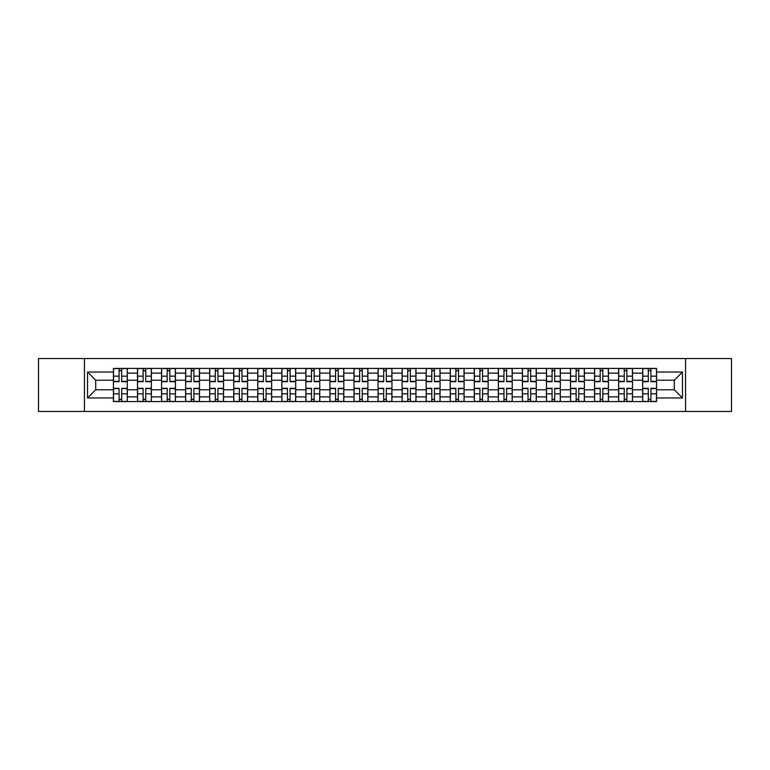 <?xml version="1.0" encoding="UTF-8"?>
<svg xmlns="http://www.w3.org/2000/svg" width="770" height="770" viewBox="0 0 770 770"><rect width="100%" height="100%" fill="white"/><g stroke="black" fill="none" stroke-linecap="round" stroke-linejoin="round"><path stroke-width="1.16" d="M685.55 411.45L731.5 411.45L731.5 358.55L38.5 358.55L38.5 411.45L685.55 411.45L685.55 358.55M137.503 401.574L137.503 373.123L127.32 373.123L127.32 401.574M127.32 373.123L127.32 368.426M137.503 373.123L137.503 368.426M151.382 368.426L151.382 401.574M161.556 401.574L161.556 368.426M175.435 368.426L175.435 401.574M185.609 401.574L185.609 368.426M199.488 368.426L199.488 401.574M209.671 401.574L209.671 368.426M223.55 368.426L223.55 401.574M233.724 401.574L233.724 368.426M247.603 368.426L247.603 401.574M257.777 401.574L257.777 368.426M271.656 368.426L271.656 401.574M281.839 401.574L281.839 368.426M295.719 368.426L295.719 401.574M305.892 401.574L305.892 368.426M319.771 368.426L319.771 401.574M329.945 401.574L329.945 368.426M343.824 368.426L343.824 401.574M354.007 401.574L354.007 368.426M367.887 368.426L367.887 401.574M378.06 401.574L378.06 368.426M391.94 368.426L391.94 401.574M402.113 401.574L402.113 368.426M415.993 368.426L415.993 401.574M426.176 401.574L426.176 368.426M440.055 368.426L440.055 401.574M450.229 401.574L450.229 368.426M464.108 368.426L464.108 401.574M474.281 401.574L474.281 368.426M488.161 368.426L488.161 401.574M498.344 401.574L498.344 368.426M512.223 368.426L512.223 401.574M522.397 401.574L522.397 368.426M536.276 368.426L536.276 401.574M546.45 401.574L546.45 368.426M560.329 368.426L560.329 401.574M570.512 401.574L570.512 368.426M584.391 368.426L584.391 401.574M594.565 401.574L594.565 368.426M608.444 368.426L608.444 401.574M618.618 401.574L618.618 368.426M632.497 368.426L632.497 401.574M642.681 401.574L642.681 368.426M642.681 389.784L632.497 389.784M618.618 389.784L608.444 389.784M594.565 389.784L584.391 389.784M570.512 389.784L560.329 389.784M546.45 389.784L536.276 389.784M522.397 389.784L512.223 389.784M498.344 389.784L488.161 389.784M474.281 389.784L464.108 389.784M450.229 389.784L440.055 389.784M426.176 389.784L415.993 389.784M402.113 389.784L391.94 389.784M378.06 389.784L367.887 389.784M354.007 389.784L343.824 389.784M329.945 389.784L319.771 389.784M305.892 389.784L295.719 389.784M281.839 389.784L271.656 389.784M257.777 389.784L247.603 389.784M233.724 389.784L223.55 389.784M209.671 389.784L199.488 389.784M185.609 389.784L175.435 389.784M161.556 389.784L151.382 389.784M137.503 389.784L127.32 389.784M642.681 380.216L632.497 380.216M618.618 380.216L608.444 380.216M594.565 380.216L584.391 380.216M570.512 380.216L560.329 380.216M546.45 380.216L536.276 380.216M522.397 380.216L512.223 380.216M498.344 380.216L488.161 380.216M474.281 380.216L464.108 380.216M450.229 380.216L440.055 380.216M426.176 380.216L415.993 380.216M402.113 380.216L391.94 380.216M378.06 380.216L367.887 380.216M354.007 380.216L343.824 380.216M329.945 380.216L319.771 380.216M305.892 380.216L295.719 380.216M281.839 380.216L271.656 380.216M257.777 380.216L247.603 380.216M233.724 380.216L223.55 380.216M209.671 380.216L199.488 380.216M185.609 380.216L175.435 380.216M161.556 380.216L151.382 380.216M137.503 380.216L127.32 380.216M95.711 389.784L113.44 389.784L113.44 380.216L95.711 380.216L95.711 389.784L87.539 397.955L87.539 372.045L113.44 372.045L113.44 380.216M656.56 380.216L656.56 389.784L674.289 389.784L674.289 380.216L656.56 380.216L656.56 368.426L113.44 368.426L113.44 372.045M656.56 372.045L682.461 372.045L682.461 397.955L656.56 397.955L656.56 389.784M113.44 389.784L113.44 401.574L656.56 401.574L656.56 397.955M113.44 397.955L87.539 397.955M84.45 411.45L84.45 358.55M121.698 399.264L119.071 399.264M119.071 370.736L121.698 370.736M145.751 399.264L143.124 399.264M143.124 370.736L145.751 370.736M169.804 399.264L167.186 399.264M167.186 370.736L169.804 370.736M193.867 399.264L191.239 399.264M191.239 370.736L193.867 370.736M217.92 399.264L215.292 399.264M215.292 370.736L217.92 370.736M241.973 399.264L239.355 399.264M239.355 370.736L241.973 370.736M266.035 399.264L263.407 399.264M263.407 370.736L266.035 370.736M290.088 399.264L287.46 399.264M287.46 370.736L290.088 370.736M314.141 399.264L311.523 399.264M311.523 370.736L314.141 370.736M338.203 399.264L335.576 399.264M335.576 370.736L338.203 370.736M362.256 399.264L359.628 399.264M359.628 370.736L362.256 370.736M386.309 399.264L383.691 399.264M383.691 370.736L386.309 370.736M410.372 399.264L407.744 399.264M407.744 370.736L410.372 370.736M434.424 399.264L431.797 399.264M431.797 370.736L434.424 370.736M458.477 399.264L455.859 399.264M455.859 370.736L458.477 370.736M482.54 399.264L479.912 399.264M479.912 370.736L482.54 370.736M506.593 399.264L503.965 399.264M503.965 370.736L506.593 370.736M530.646 399.264L528.028 399.264M528.028 370.736L530.646 370.736M554.708 399.264L552.08 399.264M552.08 370.736L554.708 370.736M578.761 399.264L576.133 399.264M576.133 370.736L578.761 370.736M602.814 399.264L600.196 399.264M600.196 370.736L602.814 370.736M626.876 399.264L624.249 399.264M624.249 370.736L626.876 370.736M650.929 399.264L648.301 399.264M648.301 370.736L650.929 370.736M87.539 372.045L95.711 380.216M674.289 389.784L682.461 397.955M674.289 380.216L682.461 372.045M121.698 381.689L121.698 368.58L127.242 368.58L127.242 381.689L121.698 381.689M119.071 370.582L121.698 370.582M119.071 368.58L113.517 368.58L113.517 381.689L119.071 381.689L119.071 368.58L121.698 368.58M119.071 388.311L119.071 401.42L113.517 401.42L113.517 388.311L119.071 388.311M121.698 399.418L119.071 399.418M121.698 401.42L127.242 401.42L127.242 388.311L121.698 388.311L121.698 401.42L119.071 401.42M145.751 381.689L145.751 368.58L151.305 368.58L151.305 381.689L145.751 381.689M143.124 370.582L145.751 370.582M143.124 368.58L137.58 368.58L137.58 381.689L143.124 381.689L143.124 368.58L145.751 368.58M169.804 381.689L169.804 368.58L175.358 368.58L175.358 381.689L169.804 381.689M167.186 370.582L169.804 370.582M167.186 368.58L161.633 368.58L161.633 381.689L167.186 381.689L167.186 368.58L169.804 368.58M193.867 381.689L193.867 368.58L199.411 368.58L199.411 381.689L193.867 381.689M191.239 370.582L193.867 370.582M191.239 368.58L185.685 368.58L185.685 381.689L191.239 381.689L191.239 368.58L193.867 368.58M143.124 388.311L143.124 401.42L137.58 401.42L137.58 388.311L143.124 388.311M145.751 399.418L143.124 399.418M145.751 401.42L151.305 401.42L151.305 388.311L145.751 388.311L145.751 401.42L143.124 401.42M167.186 388.311L167.186 401.42L161.633 401.42L161.633 388.311L167.186 388.311M169.804 399.418L167.186 399.418M169.804 401.42L175.358 401.42L175.358 388.311L169.804 388.311L169.804 401.42L167.186 401.42M191.239 388.311L191.239 401.42L185.685 401.42L185.685 388.311L191.239 388.311M193.867 399.418L191.239 399.418M193.867 401.42L199.411 401.42L199.411 388.311L193.867 388.311L193.867 401.42L191.239 401.42M217.92 381.689L217.92 368.58L223.473 368.58L223.473 381.689L217.92 381.689M215.292 370.582L217.92 370.582M215.292 368.58L209.748 368.58L209.748 381.689L215.292 381.689L215.292 368.58L217.92 368.58M241.973 381.689L241.973 368.58L247.526 368.58L247.526 381.689L241.973 381.689M239.355 370.582L241.973 370.582M239.355 368.58L233.801 368.58L233.801 381.689L239.355 381.689L239.355 368.58L241.973 368.58M215.292 388.311L215.292 401.42L209.748 401.42L209.748 388.311L215.292 388.311M217.92 399.418L215.292 399.418M217.92 401.42L223.473 401.42L223.473 388.311L217.92 388.311L217.92 401.42L215.292 401.42M239.355 388.311L239.355 401.42L233.801 401.42L233.801 388.311L239.355 388.311M241.973 399.418L239.355 399.418M241.973 401.42L247.526 401.42L247.526 388.311L241.973 388.311L241.973 401.42L239.355 401.42M266.035 381.689L266.035 368.58L271.579 368.58L271.579 381.689L266.035 381.689M263.407 370.582L266.035 370.582M263.407 368.58L257.854 368.58L257.854 381.689L263.407 381.689L263.407 368.58L266.035 368.58M290.088 381.689L290.088 368.58L295.642 368.58L295.642 381.689L290.088 381.689M287.46 370.582L290.088 370.582M287.46 368.58L281.916 368.58L281.916 381.689L287.46 381.689L287.46 368.58L290.088 368.58M314.141 381.689L314.141 368.58L319.694 368.58L319.694 381.689L314.141 381.689M311.523 370.582L314.141 370.582M311.523 368.58L305.969 368.58L305.969 381.689L311.523 381.689L311.523 368.58L314.141 368.58M338.203 381.689L338.203 368.58L343.747 368.58L343.747 381.689L338.203 381.689M335.576 370.582L338.203 370.582M335.576 368.58L330.022 368.58L330.022 381.689L335.576 381.689L335.576 368.58L338.203 368.58M362.256 381.689L362.256 368.58L367.81 368.58L367.81 381.689L362.256 381.689M359.628 370.582L362.256 370.582M359.628 368.58L354.084 368.58L354.084 381.689L359.628 381.689L359.628 368.58L362.256 368.58M386.309 381.689L386.309 368.58L391.863 368.58L391.863 381.689L386.309 381.689M383.691 370.582L386.309 370.582M383.691 368.58L378.137 368.58L378.137 381.689L383.691 381.689L383.691 368.58L386.309 368.58M410.372 381.689L410.372 368.58L415.916 368.58L415.916 381.689L410.372 381.689M407.744 370.582L410.372 370.582M407.744 368.58L402.19 368.58L402.19 381.689L407.744 381.689L407.744 368.58L410.372 368.58M434.424 381.689L434.424 368.58L439.978 368.58L439.978 381.689L434.424 381.689M431.797 370.582L434.424 370.582M431.797 368.58L426.253 368.58L426.253 381.689L431.797 381.689L431.797 368.58L434.424 368.58M263.407 388.311L263.407 401.42L257.854 401.42L257.854 388.311L263.407 388.311M266.035 399.418L263.407 399.418M266.035 401.42L271.579 401.42L271.579 388.311L266.035 388.311L266.035 401.42L263.407 401.42M287.46 388.311L287.46 401.42L281.916 401.42L281.916 388.311L287.46 388.311M290.088 399.418L287.46 399.418M290.088 401.42L295.642 401.42L295.642 388.311L290.088 388.311L290.088 401.42L287.46 401.42M311.523 388.311L311.523 401.42L305.969 401.42L305.969 388.311L311.523 388.311M314.141 399.418L311.523 399.418M314.141 401.42L319.694 401.42L319.694 388.311L314.141 388.311L314.141 401.42L311.523 401.42M335.576 388.311L335.576 401.42L330.022 401.42L330.022 388.311L335.576 388.311M338.203 399.418L335.576 399.418M338.203 401.42L343.747 401.42L343.747 388.311L338.203 388.311L338.203 401.42L335.576 401.42M359.628 388.311L359.628 401.42L354.084 401.42L354.084 388.311L359.628 388.311M362.256 399.418L359.628 399.418M362.256 401.42L367.81 401.42L367.81 388.311L362.256 388.311L362.256 401.42L359.628 401.42M383.691 388.311L383.691 401.42L378.137 401.42L378.137 388.311L383.691 388.311M386.309 399.418L383.691 399.418M386.309 401.42L391.863 401.42L391.863 388.311L386.309 388.311L386.309 401.42L383.691 401.42M407.744 388.311L407.744 401.42L402.19 401.42L402.19 388.311L407.744 388.311M410.372 399.418L407.744 399.418M410.372 401.42L415.916 401.42L415.916 388.311L410.372 388.311L410.372 401.42L407.744 401.42M431.797 388.311L431.797 401.42L426.253 401.42L426.253 388.311L431.797 388.311M434.424 399.418L431.797 399.418M434.424 401.42L439.978 401.42L439.978 388.311L434.424 388.311L434.424 401.42L431.797 401.42M458.477 381.689L458.477 368.58L464.031 368.58L464.031 381.689L458.477 381.689M455.859 370.582L458.477 370.582M455.859 368.58L450.306 368.58L450.306 381.689L455.859 381.689L455.859 368.58L458.477 368.58M482.54 381.689L482.54 368.58L488.084 368.58L488.084 381.689L482.54 381.689M479.912 370.582L482.54 370.582M479.912 368.58L474.358 368.58L474.358 381.689L479.912 381.689L479.912 368.58L482.54 368.58M506.593 381.689L506.593 368.58L512.146 368.58L512.146 381.689L506.593 381.689M503.965 370.582L506.593 370.582M503.965 368.58L498.421 368.58L498.421 381.689L503.965 381.689L503.965 368.58L506.593 368.58M530.646 381.689L530.646 368.58L536.199 368.58L536.199 381.689L530.646 381.689M528.028 370.582L530.646 370.582M528.028 368.58L522.474 368.58L522.474 381.689L528.028 381.689L528.028 368.58L530.646 368.58M554.708 381.689L554.708 368.58L560.252 368.58L560.252 381.689L554.708 381.689M552.08 370.582L554.708 370.582M552.08 368.58L546.527 368.58L546.527 381.689L552.08 381.689L552.08 368.58L554.708 368.58M578.761 381.689L578.761 368.58L584.315 368.58L584.315 381.689L578.761 381.689M576.133 370.582L578.761 370.582M576.133 368.58L570.589 368.58L570.589 381.689L576.133 381.689L576.133 368.58L578.761 368.58M455.859 388.311L455.859 401.42L450.306 401.42L450.306 388.311L455.859 388.311M458.477 399.418L455.859 399.418M458.477 401.42L464.031 401.42L464.031 388.311L458.477 388.311L458.477 401.42L455.859 401.42M479.912 388.311L479.912 401.42L474.358 401.42L474.358 388.311L479.912 388.311M482.54 399.418L479.912 399.418M482.54 401.42L488.084 401.42L488.084 388.311L482.54 388.311L482.54 401.42L479.912 401.42M503.965 388.311L503.965 401.42L498.421 401.42L498.421 388.311L503.965 388.311M506.593 399.418L503.965 399.418M506.593 401.42L512.146 401.42L512.146 388.311L506.593 388.311L506.593 401.42L503.965 401.42M528.028 388.311L528.028 401.42L522.474 401.42L522.474 388.311L528.028 388.311M530.646 399.418L528.028 399.418M530.646 401.42L536.199 401.42L536.199 388.311L530.646 388.311L530.646 401.42L528.028 401.42M552.08 388.311L552.08 401.42L546.527 401.42L546.527 388.311L552.08 388.311M554.708 399.418L552.08 399.418M554.708 401.42L560.252 401.42L560.252 388.311L554.708 388.311L554.708 401.42L552.08 401.42M576.133 388.311L576.133 401.42L570.589 401.42L570.589 388.311L576.133 388.311M578.761 399.418L576.133 399.418M578.761 401.42L584.315 401.42L584.315 388.311L578.761 388.311L578.761 401.42L576.133 401.42M602.814 381.689L602.814 368.58L608.367 368.58L608.367 381.689L602.814 381.689M600.196 370.582L602.814 370.582M600.196 368.58L594.642 368.58L594.642 381.689L600.196 381.689L600.196 368.58L602.814 368.58M600.196 388.311L600.196 401.42L594.642 401.42L594.642 388.311L600.196 388.311M602.814 399.418L600.196 399.418M602.814 401.42L608.367 401.42L608.367 388.311L602.814 388.311L602.814 401.42L600.196 401.42M626.876 381.689L626.876 368.58L632.42 368.58L632.42 381.689L626.876 381.689M624.249 370.582L626.876 370.582M624.249 368.58L618.695 368.58L618.695 381.689L624.249 381.689L624.249 368.58L626.876 368.58M624.249 388.311L624.249 401.42L618.695 401.42L618.695 388.311L624.249 388.311M626.876 399.418L624.249 399.418M626.876 401.42L632.42 401.42L632.42 388.311L626.876 388.311L626.876 401.42L624.249 401.42M650.929 381.689L650.929 368.58L656.483 368.58L656.483 381.689L650.929 381.689M648.301 370.582L650.929 370.582M648.301 368.58L642.757 368.58L642.757 381.689L648.301 381.689L648.301 368.58L650.929 368.58M648.301 388.311L648.301 401.42L642.757 401.42L642.757 388.311L648.301 388.311M650.929 399.418L648.301 399.418M650.929 401.42L656.483 401.42L656.483 388.311L650.929 388.311L650.929 401.42L648.301 401.42M618.618 373.123L608.444 373.123M594.565 373.123L584.391 373.123M570.512 373.123L560.329 373.123M546.45 373.123L536.276 373.123M522.397 373.123L512.223 373.123M498.344 373.123L488.161 373.123M474.281 373.123L464.108 373.123M450.229 373.123L440.055 373.123M426.176 373.123L415.993 373.123M402.113 373.123L391.94 373.123M378.06 373.123L367.887 373.123M354.007 373.123L343.824 373.123M329.945 373.123L319.771 373.123M305.892 373.123L295.719 373.123M281.839 373.123L271.656 373.123M257.777 373.123L247.603 373.123M233.724 373.123L223.55 373.123M209.671 373.123L199.488 373.123M185.609 373.123L175.435 373.123M161.556 373.123L151.382 373.123M642.681 373.123L632.497 373.123M618.618 396.877L608.444 396.877M594.565 396.877L584.391 396.877M570.512 396.877L560.329 396.877M546.45 396.877L536.276 396.877M522.397 396.877L512.223 396.877M498.344 396.877L488.161 396.877M474.281 396.877L464.108 396.877M450.229 396.877L440.055 396.877M426.176 396.877L415.993 396.877M402.113 396.877L391.94 396.877M378.06 396.877L367.887 396.877M354.007 396.877L343.824 396.877M329.945 396.877L319.771 396.877M305.892 396.877L295.719 396.877M281.839 396.877L271.656 396.877M257.777 396.877L247.603 396.877M233.724 396.877L223.55 396.877M209.671 396.877L199.488 396.877M185.609 396.877L175.435 396.877M161.556 396.877L151.382 396.877M137.503 396.877L127.32 396.877M642.681 396.877L632.497 396.877M121.698 381.362L127.242 381.362M121.698 376.155L127.242 376.155M113.517 381.362L119.071 381.362M113.517 376.155L119.071 376.155M119.071 388.638L113.517 388.638M119.071 393.845L113.517 393.845M127.242 388.638L121.698 388.638M127.242 393.845L121.698 393.845M145.751 381.362L151.305 381.362M145.751 376.155L151.305 376.155M137.58 381.362L143.124 381.362M137.58 376.155L143.124 376.155M169.804 381.362L175.358 381.362M169.804 376.155L175.358 376.155M161.633 381.362L167.186 381.362M161.633 376.155L167.186 376.155M193.867 381.362L199.411 381.362M193.867 376.155L199.411 376.155M185.685 381.362L191.239 381.362M185.685 376.155L191.239 376.155M143.124 388.638L137.58 388.638M143.124 393.845L137.58 393.845M151.305 388.638L145.751 388.638M151.305 393.845L145.751 393.845M167.186 388.638L161.633 388.638M167.186 393.845L161.633 393.845M175.358 388.638L169.804 388.638M175.358 393.845L169.804 393.845M191.239 388.638L185.685 388.638M191.239 393.845L185.685 393.845M199.411 388.638L193.867 388.638M199.411 393.845L193.867 393.845M217.92 381.362L223.473 381.362M217.92 376.155L223.473 376.155M209.748 381.362L215.292 381.362M209.748 376.155L215.292 376.155M241.973 381.362L247.526 381.362M241.973 376.155L247.526 376.155M233.801 381.362L239.355 381.362M233.801 376.155L239.355 376.155M215.292 388.638L209.748 388.638M215.292 393.845L209.748 393.845M223.473 388.638L217.92 388.638M223.473 393.845L217.92 393.845M239.355 388.638L233.801 388.638M239.355 393.845L233.801 393.845M247.526 388.638L241.973 388.638M247.526 393.845L241.973 393.845M266.035 381.362L271.579 381.362M266.035 376.155L271.579 376.155M257.854 381.362L263.407 381.362M257.854 376.155L263.407 376.155M290.088 381.362L295.642 381.362M290.088 376.155L295.642 376.155M281.916 381.362L287.46 381.362M281.916 376.155L287.46 376.155M314.141 381.362L319.694 381.362M314.141 376.155L319.694 376.155M305.969 381.362L311.523 381.362M305.969 376.155L311.523 376.155M338.203 381.362L343.747 381.362M338.203 376.155L343.747 376.155M330.022 381.362L335.576 381.362M330.022 376.155L335.576 376.155M362.256 381.362L367.81 381.362M362.256 376.155L367.81 376.155M354.084 381.362L359.628 381.362M354.084 376.155L359.628 376.155M386.309 381.362L391.863 381.362M386.309 376.155L391.863 376.155M378.137 381.362L383.691 381.362M378.137 376.155L383.691 376.155M410.372 381.362L415.916 381.362M410.372 376.155L415.916 376.155M402.19 381.362L407.744 381.362M402.19 376.155L407.744 376.155M434.424 381.362L439.978 381.362M434.424 376.155L439.978 376.155M426.253 381.362L431.797 381.362M426.253 376.155L431.797 376.155M263.407 388.638L257.854 388.638M263.407 393.845L257.854 393.845M271.579 388.638L266.035 388.638M271.579 393.845L266.035 393.845M287.46 388.638L281.916 388.638M287.46 393.845L281.916 393.845M295.642 388.638L290.088 388.638M295.642 393.845L290.088 393.845M311.523 388.638L305.969 388.638M311.523 393.845L305.969 393.845M319.694 388.638L314.141 388.638M319.694 393.845L314.141 393.845M335.576 388.638L330.022 388.638M335.576 393.845L330.022 393.845M343.747 388.638L338.203 388.638M343.747 393.845L338.203 393.845M359.628 388.638L354.084 388.638M359.628 393.845L354.084 393.845M367.81 388.638L362.256 388.638M367.81 393.845L362.256 393.845M383.691 388.638L378.137 388.638M383.691 393.845L378.137 393.845M391.863 388.638L386.309 388.638M391.863 393.845L386.309 393.845M407.744 388.638L402.19 388.638M407.744 393.845L402.19 393.845M415.916 388.638L410.372 388.638M415.916 393.845L410.372 393.845M431.797 388.638L426.253 388.638M431.797 393.845L426.253 393.845M439.978 388.638L434.424 388.638M439.978 393.845L434.424 393.845M458.477 381.362L464.031 381.362M458.477 376.155L464.031 376.155M450.306 381.362L455.859 381.362M450.306 376.155L455.859 376.155M482.54 381.362L488.084 381.362M482.54 376.155L488.084 376.155M474.358 381.362L479.912 381.362M474.358 376.155L479.912 376.155M506.593 381.362L512.146 381.362M506.593 376.155L512.146 376.155M498.421 381.362L503.965 381.362M498.421 376.155L503.965 376.155M530.646 381.362L536.199 381.362M530.646 376.155L536.199 376.155M522.474 381.362L528.028 381.362M522.474 376.155L528.028 376.155M554.708 381.362L560.252 381.362M554.708 376.155L560.252 376.155M546.527 381.362L552.08 381.362M546.527 376.155L552.08 376.155M578.761 381.362L584.315 381.362M578.761 376.155L584.315 376.155M570.589 381.362L576.133 381.362M570.589 376.155L576.133 376.155M455.859 388.638L450.306 388.638M455.859 393.845L450.306 393.845M464.031 388.638L458.477 388.638M464.031 393.845L458.477 393.845M479.912 388.638L474.358 388.638M479.912 393.845L474.358 393.845M488.084 388.638L482.54 388.638M488.084 393.845L482.54 393.845M503.965 388.638L498.421 388.638M503.965 393.845L498.421 393.845M512.146 388.638L506.593 388.638M512.146 393.845L506.593 393.845M528.028 388.638L522.474 388.638M528.028 393.845L522.474 393.845M536.199 388.638L530.646 388.638M536.199 393.845L530.646 393.845M552.08 388.638L546.527 388.638M552.08 393.845L546.527 393.845M560.252 388.638L554.708 388.638M560.252 393.845L554.708 393.845M576.133 388.638L570.589 388.638M576.133 393.845L570.589 393.845M584.315 388.638L578.761 388.638M584.315 393.845L578.761 393.845M602.814 381.362L608.367 381.362M602.814 376.155L608.367 376.155M594.642 381.362L600.196 381.362M594.642 376.155L600.196 376.155M600.196 388.638L594.642 388.638M600.196 393.845L594.642 393.845M608.367 388.638L602.814 388.638M608.367 393.845L602.814 393.845M626.876 381.362L632.42 381.362M626.876 376.155L632.42 376.155M618.695 381.362L624.249 381.362M618.695 376.155L624.249 376.155M624.249 388.638L618.695 388.638M624.249 393.845L618.695 393.845M632.42 388.638L626.876 388.638M632.42 393.845L626.876 393.845M650.929 381.362L656.483 381.362M650.929 376.155L656.483 376.155M642.757 381.362L648.301 381.362M642.757 376.155L648.301 376.155M648.301 388.638L642.757 388.638M648.301 393.845L642.757 393.845M656.483 388.638L650.929 388.638M656.483 393.845L650.929 393.845"/></g></svg>
